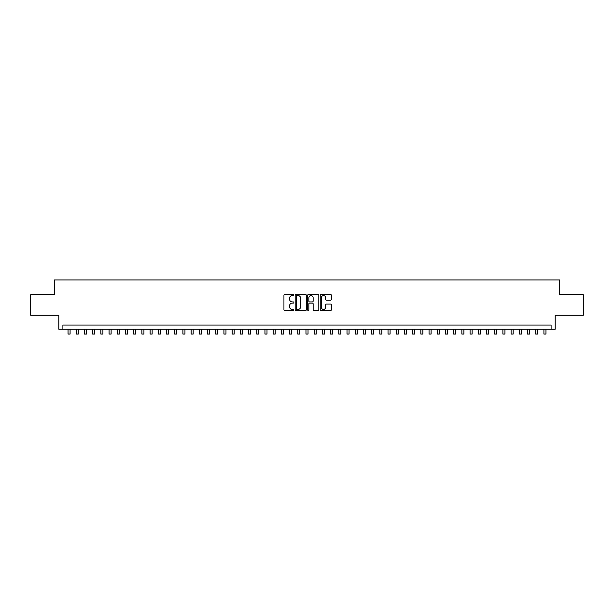 <?xml version="1.0" encoding="UTF-8"?>
<svg xmlns="http://www.w3.org/2000/svg" width="614" height="614" viewBox="0 0 614 614"><rect width="100%" height="100%" fill="white"/><g stroke="black" fill="none" stroke-linecap="round" stroke-linejoin="round"><path stroke-width="0.92" d="M293.876 295.019A0.56 0.56 0 0 0 293.308 294.451L284.75 294.451A0.806 0.806 0 0 0 283.944 295.257L283.944 309.755A0.806 0.806 0 0 0 284.75 310.561L293.308 310.561A0.56 0.56 0 0 0 293.876 310.001A0.56 0.56 0 0 0 293.308 309.433L292.203 309.433A2.579 2.579 0 0 1 289.624 306.854L289.624 305.649A2.579 2.579 0 0 1 292.203 303.07L293.308 303.07A0.56 0.56 0 0 0 293.876 302.51A0.56 0.56 0 0 0 293.308 301.942L292.203 301.942A2.579 2.579 0 0 1 289.624 299.363L289.624 298.158A2.579 2.579 0 0 1 292.203 295.58L293.308 295.58A0.56 0.56 0 0 0 293.876 295.019M330.539 300.131A0.806 0.806 0 0 0 331.345 299.325L331.345 295.257A0.806 0.806 0 0 0 330.539 294.451L321.03 294.451A0.806 0.806 0 0 0 320.232 295.257L320.232 309.755A0.806 0.806 0 0 0 321.03 310.561L330.539 310.561A0.806 0.806 0 0 0 331.345 309.755L331.345 304.843A0.806 0.806 0 0 0 330.539 304.037L326.471 304.037A0.806 0.806 0 0 0 325.666 304.843L325.666 307.276A2.157 2.157 0 0 1 323.509 309.433A2.157 2.157 0 0 1 321.352 307.276L321.352 297.736A2.157 2.157 0 0 1 323.509 295.58A2.157 2.157 0 0 1 325.666 297.736L325.666 299.325A0.806 0.806 0 0 0 326.471 300.131L330.539 300.131M551.096 329.173L555.202 329.173L555.202 315.228L583.3 315.228L583.3 294.712L559.715 294.712L559.715 279.946L54.285 279.946L54.285 294.712L30.7 294.712L30.7 315.228L58.798 315.228L58.798 329.173L551.096 329.173L551.096 325.075L62.904 325.075L62.904 329.173M306.294 295.257A0.806 0.806 0 0 0 305.488 294.451L295.986 294.451A0.806 0.806 0 0 0 295.18 295.257L295.18 309.755A0.806 0.806 0 0 0 295.986 310.561L305.488 310.561A0.806 0.806 0 0 0 306.294 309.755L306.294 295.257M308.512 294.451L318.014 294.451A0.806 0.806 0 0 1 318.819 295.257L318.819 309.755A0.806 0.806 0 0 1 318.014 310.561L313.946 310.561A0.806 0.806 0 0 1 313.14 309.755L313.14 303.876A0.806 0.806 0 0 0 312.334 303.07L309.64 303.07A0.806 0.806 0 0 0 308.834 303.876L308.834 310.001A0.56 0.56 0 0 1 308.266 310.561A0.56 0.56 0 0 1 307.706 310.001L307.706 295.257A0.806 0.806 0 0 1 308.512 294.451M296.869 295.58A0.56 0.56 0 0 0 296.309 296.148L296.309 308.873A0.56 0.56 0 0 0 296.869 309.433L298.043 309.433A2.579 2.579 0 0 0 300.614 306.854L300.614 298.158A2.579 2.579 0 0 0 298.043 295.58L296.869 295.58M313.14 297.775A2.157 2.157 0 0 0 310.983 295.626A2.157 2.157 0 0 0 308.834 297.775L308.834 301.136A0.806 0.806 0 0 0 309.64 301.942L312.334 301.942A0.806 0.806 0 0 0 313.14 301.136L313.14 297.775M68.031 329.173L68.031 334.054L70.08 334.054L70.08 329.173M76.236 329.173L76.236 334.054L78.285 334.054L78.285 329.173M84.44 329.173L84.44 334.054L86.49 334.054L86.49 329.173M92.645 329.173L92.645 334.054L94.702 334.054L94.702 329.173M100.85 329.173L100.85 334.054L102.906 334.054L102.906 329.173M109.054 329.173L109.054 334.054L111.111 334.054L111.111 329.173M117.259 329.173L117.259 334.054L119.316 334.054L119.316 329.173M125.463 329.173L125.463 334.054L127.52 334.054L127.52 329.173M133.668 329.173L133.668 334.054L135.725 334.054L135.725 329.173M141.88 329.173L141.88 334.054L143.929 334.054L143.929 329.173M150.085 329.173L150.085 334.054L152.134 334.054L152.134 329.173M158.289 329.173L158.289 334.054L160.338 334.054L160.338 329.173M166.494 329.173L166.494 334.054L168.543 334.054L168.543 329.173M174.698 329.173L174.698 334.054L176.748 334.054L176.748 329.173M182.903 329.173L182.903 334.054L184.952 334.054L184.952 329.173M191.107 329.173L191.107 334.054L193.157 334.054L193.157 329.173M199.312 329.173L199.312 334.054L201.361 334.054L201.361 329.173M207.517 329.173L207.517 334.054L209.566 334.054L209.566 329.173M215.721 329.173L215.721 334.054L217.77 334.054L217.77 329.173M223.926 329.173L223.926 334.054L225.975 334.054L225.975 329.173M232.13 329.173L232.13 334.054L234.18 334.054L234.18 329.173M240.335 329.173L240.335 334.054L242.384 334.054L242.384 329.173M248.54 329.173L248.54 334.054L250.589 334.054L250.589 329.173M256.744 329.173L256.744 334.054L258.793 334.054L258.793 329.173M264.949 329.173L264.949 334.054L266.998 334.054L266.998 329.173M273.153 329.173L273.153 334.054L275.202 334.054L275.202 329.173M281.358 329.173L281.358 334.054L283.415 334.054L283.415 329.173M289.562 329.173L289.562 334.054L291.619 334.054L291.619 329.173M297.767 329.173L297.767 334.054L299.824 334.054L299.824 329.173M305.972 329.173L305.972 334.054L308.028 334.054L308.028 329.173M314.176 329.173L314.176 334.054L316.233 334.054L316.233 329.173M322.381 329.173L322.381 334.054L324.438 334.054L324.438 329.173M330.585 329.173L330.585 334.054L332.642 334.054L332.642 329.173M338.798 329.173L338.798 334.054L340.847 334.054L340.847 329.173M347.002 329.173L347.002 334.054L349.051 334.054L349.051 329.173M355.207 329.173L355.207 334.054L357.256 334.054L357.256 329.173M363.411 329.173L363.411 334.054L365.46 334.054L365.46 329.173M371.616 329.173L371.616 334.054L373.665 334.054L373.665 329.173M379.82 329.173L379.82 334.054L381.87 334.054L381.87 329.173M388.025 329.173L388.025 334.054L390.074 334.054L390.074 329.173M396.23 329.173L396.23 334.054L398.279 334.054L398.279 329.173M404.434 329.173L404.434 334.054L406.483 334.054L406.483 329.173M412.639 329.173L412.639 334.054L414.688 334.054L414.688 329.173M420.843 329.173L420.843 334.054L422.892 334.054L422.892 329.173M429.048 329.173L429.048 334.054L431.097 334.054L431.097 329.173M437.252 329.173L437.252 334.054L439.302 334.054L439.302 329.173M445.457 329.173L445.457 334.054L447.506 334.054L447.506 329.173M453.662 329.173L453.662 334.054L455.711 334.054L455.711 329.173M461.866 329.173L461.866 334.054L463.915 334.054L463.915 329.173M470.071 329.173L470.071 334.054L472.12 334.054L472.12 329.173M478.275 329.173L478.275 334.054L480.332 334.054L480.332 329.173M486.48 329.173L486.48 334.054L488.537 334.054L488.537 329.173M494.684 329.173L494.684 334.054L496.741 334.054L496.741 329.173M502.889 329.173L502.889 334.054L504.946 334.054L504.946 329.173M511.094 329.173L511.094 334.054L513.15 334.054L513.15 329.173M519.298 329.173L519.298 334.054L521.355 334.054L521.355 329.173M527.51 329.173L527.51 334.054L529.56 334.054L529.56 329.173M535.715 329.173L535.715 334.054L537.764 334.054L537.764 329.173M543.92 329.173L543.92 334.054L545.969 334.054L545.969 329.173"/></g></svg>
